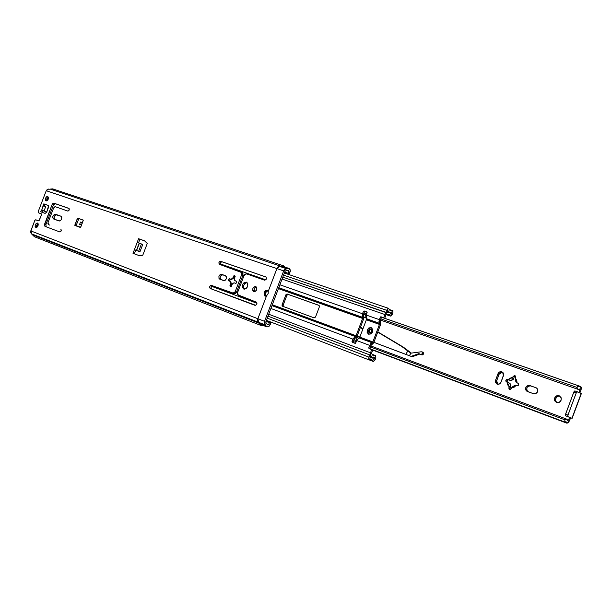 <?xml version="1.0" encoding="UTF-8"?>
<svg xmlns="http://www.w3.org/2000/svg" width="612" height="612" viewBox="0 0 612 612"><rect width="100%" height="100%" fill="white"/><g stroke="black" fill="none" stroke-linecap="round" stroke-linejoin="round"><path stroke-width="0.92" d="M559.819 396.048C556.385 396.155 555.061 397.922 555.864 401.35L557.004 402.604L555.75 401.105L555.459 399.758L556.43 397.173L558.182 396.079L559.819 396.048M559.131 395.704L561.219 398.007C561.349 401.357 559.804 402.849 556.591 402.489L554.801 400.906C554.051 397.242 555.497 395.505 559.131 395.704L561.051 397.517L561.097 400.263L559.253 402.329L556.591 402.489L554.686 400.661L554.64 397.93L556.476 395.872L559.131 395.704M511.311 388.658L509.36 389.408L508.893 387.771L509.995 388.222L510.186 389.592L509.995 388.222L508.893 387.771L509.23 386.868L507.363 382.293L509.628 383.158L510.592 385.506L509.23 386.868L510.959 385.659L509.995 388.222L510.959 385.659L509.995 383.311L510.959 385.659L509.995 383.311L506.239 381.827C505.405 380.335 505.833 379.517 507.516 379.371L508.626 379.838C506.95 379.968 506.522 380.786 507.333 382.278L507.057 380.465L508.626 379.838L507.516 379.371L510.607 380.534L513.261 379.509L510.974 380.687L508.626 379.838L510.974 380.687L513.261 379.509L512.787 377.382L513.124 376.479L514.225 376.954L513.261 379.509L514.225 376.954L513.124 376.479L514.577 375.538L515.618 376.541L515.319 380.228L516.291 382.584L518.28 383.326L516.291 382.584L515.212 378.247L517.102 382.837L516.291 382.584L518.372 383.403L518.67 384.894L517.714 385.797L515.304 385.216L513.009 386.394L515.304 385.216L516.115 385.468L511.647 387.756L513.009 386.394L510.362 389.553L508.893 388.827L509.23 386.868L507.708 384.879L507.363 382.293L505.757 381.047L506.522 379.448L508.343 379.67L512.787 377.382L512.894 379.356L510.607 380.534L508.343 379.67L509.23 378.667L515.258 375.867L515.212 378.247L516.742 380.236L517.102 382.837L518.333 383.372C519.06 384.887 518.601 385.682 516.949 385.774L516.115 385.468L514.126 387.22L511.647 387.756L511.311 388.658M501.037 382.14C500.188 383.9 498.902 384.565 497.173 384.137L495.567 380.151L496.692 380.61L499.071 374.253L497.961 373.779C499.147 371.622 500.708 371.109 502.643 372.249L503.431 375.745L501.037 382.14L503.653 374.529L503.148 372.815L501.817 371.767L500.103 371.729L498.596 372.708L495.567 380.151L496.692 380.61L497.678 384.267L496.692 383.013L496.523 381.207L499.071 374.253L497.961 373.779L495.406 380.748L495.575 382.554L497.173 384.137L499.438 383.969L501.037 382.14M579.633 389.041L579.855 389.829L578.707 389.423L579.855 389.829L579.816 389.01L578.118 389.37L576.986 387.419L380.855 318.867L576.986 387.419L578.348 385.751L381.659 317.284L578.348 385.751L576.986 387.419L577.307 388.582L578.279 389.416L579.633 389.041M579.878 386.692L580.689 386.516L580.88 390.295L579.901 392.919L581.148 389.446L581.239 387.235L580.719 386.524L579.006 386.876L578.348 385.751L578.875 386.815L579.878 386.692L578.447 386.195L579.878 386.692M502.498 372.127L499.071 374.253L500.662 372.425L502.368 372.111M535.829 387.625L537.099 388.536C538.315 392.017 537.122 393.761 533.526 393.768L526.527 390.999C524.805 387.495 525.876 385.637 529.724 385.43L530.803 385.889C526.963 386.096 525.899 387.947 527.613 391.458L526.664 389.783L527.093 387.335L528.454 386.057L530.803 385.889L536.387 387.901L537.229 388.719L537.558 391.741L535.898 393.608L534.108 393.914L527.429 391.542L526.045 390.456L525.509 388.704L526.381 386.363L528.546 385.269L535.829 387.625M581.354 393.608L572.121 418.333L565.641 415.793L571.945 418.248L581.186 393.493L577.208 391.734L576.351 392.613L567.798 415.602L568.028 416.68L571.945 418.248L570.614 417.782L568.778 422.135L567.01 423.229L566.077 421.76L564.792 422.051L564.876 419.832L370.268 346.912L564.876 419.832L566.735 419.166L567.959 420.758L566.842 419.197L370.665 345.879M574.936 390.915L573.834 392.032L576.236 392.881L567.951 415.051L565.564 414.171L573.834 392.032L576.236 392.881L577.315 391.749L574.813 390.884L573.949 391.772L565.412 414.722L565.641 415.793L570.614 417.782L569.558 420.605L567.049 423.236L564.968 421.913L566.505 422.487L565.924 421.683M565.641 415.793L568.028 416.68L567.951 415.051L565.564 414.171L565.641 415.793M367.192 312.25L364.767 311.409L367.192 312.25M366.687 313.918L363.979 312.969L366.687 313.918M356.215 341.649L353.522 340.639L356.215 341.649M353.139 342.567L355.427 343.278L353.032 342.376L353.048 341.909L353.943 339.53L357.11 336.156L354.723 338.39L354.371 339.79L354.731 338.382L354.157 339.079L353.231 342.643M369.885 348.871L564.792 422.051L564.876 419.832L566.842 419.197M568.51 420.192L569.565 417.361L568.51 420.192L567.546 419.832L568.51 420.192M578.875 392.453L579.855 389.829L578.875 392.453M581.4 393.608L574.913 390.907M352.26 342.276L352.007 341.504L352.91 339.125L355.105 336.455L352.91 339.125L270.894 308.479L352.91 339.125L352.007 341.504L352.267 342.284L355.442 343.278L356.643 340.517L369.671 345.382L368.761 347.8L369.77 348.679L564.792 422.051L565.932 421.683M285.376 299.314L284.649 301.226L285.376 299.314M515.381 376.013L514.225 376.954L515.381 376.013M369.464 332.943L369.342 332.882C367.957 330.832 368.478 329.585 370.903 329.134L369.579 329.287L368.608 330.465L368.562 331.979L369.464 332.943L370.796 332.79L371.767 331.612L371.813 330.098L371.056 329.202C372.41 331.26 371.882 332.507 369.464 332.943M371.308 329.363C369.281 329.952 368.784 331.176 369.816 333.02L369.357 330.771L370.329 329.593L371.308 329.363M371.147 327.657L371.43 327.78C373.741 331.329 372.823 333.471 368.676 334.198L368.478 334.114C366.075 330.595 366.971 328.437 371.147 327.657L368.868 327.925L367.208 329.945L367.123 332.546L368.676 334.198L370.956 333.938L372.632 331.911L372.708 329.302L371.147 327.657M374.827 357.485L373.856 359.642L372.341 357.592L373.924 359.642L374.819 357.492M375.477 355.557L375.837 357.875L375.676 355.671L372.004 354.241L375.477 355.557L374.651 355.71L375.477 355.557L372.004 354.241M370.092 359.726L371.675 359.389L372.616 360.667L370.122 359.711L373.358 361.47L375.102 359.833L373.175 361.424L371.66 359.382L369.143 359.933L368.898 357.11L267.23 318.148L368.898 357.11L368.669 359.451L369.258 359.963L370.092 359.726M370.291 356.804L372.348 357.592M374.751 357.354L372.7 357.737L370.734 355.924L372.746 357.752L374.751 357.354M389.775 312.518L391.014 314.239L389.775 312.518L387.855 312.747L389.775 312.518M391.856 311.936L391.053 314.285L391.856 311.936L389.553 312.418L387.687 310.406L389.4 312.365L391.856 311.936M388.597 308.387L389.156 309.205L388.046 308.364L386.577 310.276L388.597 308.387M392.529 310.146L392.889 312.678L392.904 310.498L391.619 310.307L392.529 310.146M389.094 314.308L389.867 315.379L387.587 314.591L389.018 314.277L389.867 315.379L386.455 314.522L389.094 314.308M363.727 316.557L363.52 314.178L364.545 311.584L367.108 312.066L363.398 311.355L362.495 313.742L279.891 284.779L362.495 313.742L362.365 317.245L362.495 313.742L363.398 311.355L364.109 310.934L363.398 311.355L364.423 311.799L363.383 314.652L363.635 318.883L363.727 316.557M385.95 314.989L384.741 318.202L385.95 314.989M392.154 314.629L390.425 316.09L389.867 315.379L390.265 316.014L391.267 315.891L392.889 312.678L392.154 314.629M389.232 309.496L391.619 310.307L390.181 310.605L389.156 309.205L390.081 310.567L391.619 310.307L389.232 309.496M283.555 275.125L386.577 310.276L385.965 312.548L282.79 277.137L387.075 312.678L387.687 310.406L387.075 312.678L385.965 312.548L386.577 310.276L283.555 275.125M388.475 308.341L284.351 273.021L289.025 274.597L290.256 271.483L290.172 269.754L289.216 268.507L290.287 270.405L289.025 274.597L284.351 273.013L388.536 308.364M387.128 312.502L387.855 312.747L386.118 312.916L384.94 314.545L386.945 312.671L387.855 312.747L387.128 312.502M389.5 312.418L387.342 311.684M265.807 279.845L220.098 263.818L265.807 279.845M219.501 264.369L241.036 271.935L241.686 274.589L235.169 291.756L236.462 292.261L242.979 275.125L236.462 292.261L234.059 293.814L212.808 285.888L235.077 293.783L236.462 292.261L235.169 291.756L232.767 293.309L212.808 285.888C211.018 286.294 210.582 287.326 211.492 288.979L211.071 287.036L211.828 286.049L212.808 285.888L211.507 285.383C209.648 285.873 209.243 286.929 210.298 288.535L254.967 305.334C256.964 304.853 257.384 303.766 256.244 302.06L238.305 295.374L237.555 292.635L244.089 275.438L243.002 275.063L244.089 275.446L237.555 292.635L237.586 294.693L256.443 302.175L256.933 303.827L255.762 305.319L210.306 288.535L209.671 287.77L209.763 286.531L210.52 285.544L211.507 285.383L233.088 293.385L234.442 292.85L235.169 291.756L241.686 274.589L241.656 272.554L219.295 264.262L218.951 262.387L220.221 261.186L265.998 277.014L266.396 278.98L264.774 280.235L246.521 273.855L245.137 274.084L244.089 275.438L246.521 273.855L264.522 280.181C266.465 279.738 266.916 278.659 265.883 276.953L221.995 261.752C220.335 262.043 219.83 263.03 220.481 264.713L220.381 262.625L221.995 261.752L220.703 261.217C218.882 261.684 218.453 262.724 219.417 264.33L219.417 264.33M278.781 287.701L362.365 317.245L362.641 317.873L278.613 288.145L362.641 317.873L362.618 318.454L278.429 288.627L362.618 318.454L356.085 335.751L272.309 304.753L356.085 335.751L355.717 336.195L272.133 305.227L355.717 336.195L355.105 336.455L271.98 305.633L355.105 336.455L356.016 335.896L362.618 318.454L362.365 317.245L278.781 287.701M243.928 275.874L242.842 275.484L243.928 275.874M243.752 276.341L242.658 275.958L243.752 276.341M369.977 348.947L370.696 345.788L373.871 342.353L380.473 324.85L380.396 320.091L381.307 317.682L380.289 317.245L381.016 316.817L383.732 317.766L384.94 314.545L282.063 279.049L384.94 314.545L383.732 317.766L380.595 316.871L379.379 319.655L366.259 315.058L367.177 312.204L364.109 310.934L366.971 311.944L366.121 318.569L366.259 315.058L379.379 319.655L378.973 321.568L379.509 324.268L372.853 341.947L370.627 343.692L368.761 347.8L369.028 348.588L371.714 349.597L370.497 352.818L268.722 314.216L370.497 352.818L370.237 354.486L370.742 355.618L370.497 352.818L371.714 349.597L372.746 349.995L369.021 348.588L368.761 347.8L369.786 348.197L371.17 344.938L372.838 343.89L373.871 342.353L380.473 324.85L380.19 321.048L381.307 317.682L381.819 317.238L383.732 317.766L380.289 317.245L379.379 319.655L379.463 324.421L372.853 341.947L371.874 342.674L358.839 337.847L359.818 337.128L366.366 319.785L366.121 318.569L379.218 323.205L366.121 318.569L366.397 319.204L379.494 323.832L366.397 319.204L366.366 319.785L379.463 324.421L366.366 319.785L359.818 337.128L372.853 341.947L359.818 337.128L359.458 337.572L372.486 342.399L359.458 337.572L356.643 340.517L358.839 337.847L371.874 342.674L369.671 345.382L356.643 340.517L355.74 342.911L355.029 343.317L352.267 342.284M370.704 355.603L371.453 356.207L370.704 355.603M369.939 358.112L372.341 357.592L369.824 358.135L370.841 355.71L369.946 355.014L267.987 316.152L369.946 355.014L368.898 357.11L369.946 355.014L370.841 355.71L369.939 358.112M375.102 359.833L375.837 357.875L375.102 359.833M372.586 354.922L374.651 355.71L373.389 355.947L372.257 354.432L373.152 355.817L374.651 355.71L372.586 354.922M372.257 354.432L371.469 353.422L372.746 349.995L371.53 353.216L372.257 354.432M237.8 291.985L236.722 291.58L237.8 291.985M319.395 306.796L318.913 305.334L286.967 293.974L285.865 294.816L281.987 305.235L282.514 306.214L314.17 317.865L315.509 317.054L319.395 306.796L315.509 317.054L314.17 317.865L282.484 306.199L282.078 304.791L283.142 305.212L283.402 306.536L283.142 305.212L282.078 304.791L285.865 294.816L286.921 295.252L283.142 305.212L286.921 295.252L285.865 294.816L287.143 294.012L288.198 294.448L286.921 295.252L288.198 294.448L287.143 294.012L318.997 305.365L319.395 306.796M237.487 292.842L236.393 292.429L237.487 292.842M211.53 286.294L256.979 303.277L211.53 286.294M237.632 292.444L236.546 292.039L237.632 292.444M371.385 327.757C367.231 328.575 366.351 330.725 368.738 334.221L367.399 332.653L367.475 330.059L369.143 328.032L371.385 327.757M381.016 316.817L382.033 317.261L381.016 316.817M352.007 341.504L353.048 341.909L352.007 341.504M357.11 336.156L363.635 318.883L357.11 336.156M319.173 305.48L288.198 294.448L319.173 305.48M247.072 282.53C243.706 283.746 242.819 285.949 244.41 289.155L243.507 287.235L243.798 285.169L244.961 283.41L247.072 282.53M246.399 282.124L247.837 283.8L247.669 286.515L245.986 288.688L243.66 288.994C241.365 285.437 242.275 283.149 246.399 282.124L246.552 282.193C248.793 285.773 247.868 288.053 243.767 289.032L242.337 287.357L242.505 284.649L244.188 282.484L246.399 282.124M256.352 287.02C254.133 287.931 253.513 289.484 254.477 291.672L254.164 288.918L255.013 287.648L256.352 287.02L256.864 288.26L256.428 290.241L255.02 291.549L253.728 291.549C252.052 288.963 252.71 287.311 255.717 286.584L256.367 287.036M263.191 325.439L260.613 325.232L259.465 323.427L261.148 325.53L263.191 325.439M38.074 223.571L36.582 227.45L36.621 225.247L38.074 223.571M35.825 227.473C34.654 225.338 35.221 223.862 37.523 223.043L37.531 223.051C38.694 225.185 38.12 226.662 35.825 227.473L35.114 226.463L35.32 224.749L36.315 223.334L37.523 223.043L38.227 224.053L38.028 225.774L37.026 227.19L35.825 227.473M48.302 197.049L46.734 200.897L46.795 198.762L48.302 197.049M47.713 196.498L47.79 196.528C48.883 198.655 48.294 200.124 46.015 200.92L45.954 200.897C44.852 198.77 45.441 197.301 47.713 196.498L48.432 197.477L48.233 199.183L47.231 200.606L46.015 200.92L45.303 199.933L45.502 198.234L46.497 196.812L47.713 196.498M258.631 322.34L257.859 318.73L30.799 230.908L31.801 233.952L258.624 322.333L257.774 321.453L257.675 319.311L266.503 295.948L264.92 296.07L264.047 292.88L264.338 292.115L265.623 292.628L265.333 293.4L264.047 292.88L265.333 293.4L265.669 296.2L265.111 294.418L265.623 292.628L264.338 292.115L267.345 290.333L268.247 291.35L277.137 268.041L278.2 266.778L279.745 266.457L278.192 266.786L277.129 268.048L279.837 266.488M230.418 286.699L231.596 285.934L232.399 283.838L234.006 282.782L235.559 283.348L236.752 282.576L235.895 283.379L234.006 282.782L232.399 283.838L231.39 286.317L230.372 286.684L230.02 285.353L231.321 285.865L231.596 285.131L231.252 283.433L230.816 283.264L230.02 285.353L231.321 285.865L231.229 286.485L231.252 283.433L230.303 281.443L228.727 280.87L228.391 279.546L229.577 278.758L230.869 279.279L229.691 280.044L228.398 279.531L229.691 280.044L228.391 279.546L229.684 280.067L229.852 281.283L230.043 279.508L231.55 279.485L229.577 278.758L231.55 279.485L234.526 277.427L234.809 276.685L233.516 276.165L234.702 275.385L235.1 276.723L234.304 278.827L235.192 276.303L234.373 275.362L233.516 276.165L232.721 278.261L233.149 278.429L234.809 276.685L233.516 276.165L232.721 278.261L233.149 278.429L231.55 279.485L231.114 279.309L231.474 278.919L232.721 278.261L231.114 279.309L229.248 278.728L228.398 279.531L228.62 280.809L230.739 281.612L231.252 283.433L230.303 281.443L230.816 283.264L229.928 285.781L230.372 286.684M235.253 280.824L234.304 278.827L234.817 280.648L236.416 281.229L236.76 282.553L236.645 281.398L234.817 280.648L235.949 281.084M235.192 276.119L234.809 276.685L235.192 276.119M81.518 225.078L79.621 224.344L81.518 225.078M80.501 222.049L79.621 224.344L80.501 222.049L82.085 222.615L80.501 222.049M82.062 222.561L82.436 222.684L83.309 220.136L77.609 218.109L78.741 218.813L77.441 218.293L74.802 225.17L80.669 227.297L81.549 224.994L80.432 227.473L74.863 225.453L77.678 218.117L83.263 220.098L81.549 224.994L81.174 224.864L81.541 225.025L79.621 224.344L81.534 225.032L82.436 222.684L81.22 224.872M222.952 274.857C220.259 275.415 219.54 276.984 220.802 279.554L220.106 277.121L221.422 275.117L222.584 274.78L225.805 275.882L222.952 274.857M219.807 279.187L219.739 279.164C218.163 276.678 218.805 275.071 221.659 274.337L225.553 275.737L221.292 274.252L220.129 274.589L218.958 276.119L218.981 278.422L223.602 280.571L219.739 279.164M225.553 275.737C227.113 278.246 226.463 279.86 223.602 280.571L225.14 280.319L226.325 278.789L226.455 276.869L225.553 275.737M144.654 240.921L138.595 238.711L144.539 240.814L147.278 243.423L142.749 255.288L138.924 255.525L133.011 253.337L134.418 249.658L135.726 250.17L134.326 253.819L135.726 250.17L134.418 249.658L139.957 251.754L135.726 250.17L139.957 251.754L136.606 250.484L139.383 243.216L138.128 242.735L137.195 242.383L134.418 249.658L136.598 250.484L139.383 243.216L136.422 250.415L139.199 243.14L137.195 242.383L138.595 238.711L144.654 240.921M76.11 225.683L78.741 218.813L76.11 225.683M78.979 218.637L83.331 220.182L78.979 218.637M60.993 216.22L61.039 216.235C62.294 218.56 61.667 220.144 59.157 221.001L53.504 218.935C52.265 216.64 52.884 215.064 55.363 214.192L56.664 214.713C54.323 215.393 53.642 216.939 54.613 219.341L54.063 218.385L54.277 216.549L55.348 215.034L56.664 214.713L55.363 214.192L61.055 216.243L56.664 214.713L61.261 216.365L61.835 217.727L61.368 219.609L59.8 221.024L53.542 218.951L52.762 217.872L52.823 216.51L54.391 214.299L60.993 216.22M59.815 231.94L44.99 226.363L44.584 224.168L45.885 224.673L46.198 226.815L45.885 224.673L44.584 224.168L52.104 204.561L53.405 205.081L45.885 224.673L53.405 205.081L52.104 204.561L53.902 203.161L55.195 203.689L53.405 205.081L54.208 203.941L55.195 203.689L53.902 203.161L68.896 208.386C69.6 209.702 69.24 210.605 67.817 211.086L55.378 206.718L54.391 206.963L53.581 208.111L55.378 206.718L67.993 211.117L69.194 210.031L68.858 208.371L53.902 203.161L52.915 203.413L52.104 204.561L44.416 225.553L44.997 226.363L59.815 231.94C61.254 231.451 61.605 230.548 60.871 229.225L61.192 230.9L59.815 231.94M69.102 208.531L55.195 203.689L69.102 208.531M53.581 208.111L48.088 222.416L47.927 223.801L48.501 224.612L48.088 222.416L53.581 208.111M49.817 225.117L48.501 224.612M267.857 290.715L265.623 292.628L266.442 291.381L267.857 290.715M39.375 220.159L38.487 220.848L35.68 219.8L34.83 220.404L35.68 219.8L38.977 220.733L41.409 214.866L39.375 220.159M41.203 213.779L41.409 214.866L41.302 213.84L38.38 212.754L38.151 211.752L46.237 190.715L47.415 189.299L48.623 189.062L46.237 190.715L276.884 268.591L46.237 190.715L38.151 211.752L38.38 212.754L41.203 213.779M41.341 213.871L38.38 212.754L41.341 213.871M45.709 206.604L43.429 205.731L41.746 210.107L44.026 210.979L45.709 206.604L44.026 210.979L46.726 212.05L41.746 210.107L43.643 204.048L44.936 204.569L44.355 206.076L45.097 204.4L48.256 205.494L43.743 203.911L48.187 205.403L48.509 207.407L46.719 212.073L45.12 213.397L40.759 211.798L41.371 209.97L46.711 212.081L42.664 210.49L42.052 212.073L42.664 210.49L41.371 209.97L40.759 211.561L42.044 212.28L40.805 211.836L45.12 213.397L46.719 212.073L48.44 206.374L48.195 205.403L43.865 203.88L45.158 204.4L43.865 203.88L43.047 205.594L45.709 206.604M142.734 244.471L139.383 243.216L141.433 243.951L138.649 251.234L141.433 243.951L142.734 244.471L139.957 251.754L142.734 244.471M139.383 243.216L136.606 250.484L139.383 243.216M38.372 212.747L39.681 213.267M281.153 266.274L283.631 265.853L285.062 267.115L283.616 265.853L281.153 266.274M286.47 268.706L279.738 266.457L276.884 268.591L268.247 291.35L276.884 268.591L283.685 270.887L286.615 268.76L284.993 269.073L283.685 270.887L264.552 321.323L257.859 318.73L266.503 295.948L265.011 296.109L264.101 295.29L264.338 292.115L265.723 290.448L267.482 290.402L268.247 291.35L268.194 293.508L266.503 295.956L257.675 319.303L257.767 321.438L260.352 324.329M49.212 189.23L52.716 188.879L50.253 189.093L281.099 266.304L50.253 189.093L49.205 189.23M53.267 189.131L54.2 189.98M242.191 272.417L242.979 275.125L241.686 274.589L242.979 275.125L242.941 273.09L241.036 271.942M138.511 242.88L139.903 239.238L138.511 242.88M279.638 266.427L286.538 268.729M267.023 326.938L260.345 324.329L259.396 323.235L266.075 325.844L264.46 324.039L264.552 321.323L257.859 318.73L258.616 322.333L265.302 324.941L266.901 326.885L268.622 326.67L270.328 324.536L270.94 322.333L266.319 320.55L270.94 322.333L269.05 326.334L267.023 326.938L266.075 325.844L259.396 323.235L258.616 322.333L265.302 324.941L264.552 321.323L283.685 270.887L276.884 268.591L268.247 291.343L268.194 293.508L266.503 295.956L257.859 318.73L30.799 230.908L34.83 220.404L30.6 231.849L31.151 233.501L34.486 236.775L32.673 234.863L259.442 323.365L32.673 234.863L31.824 233.96M261.148 325.53L34.486 236.775L261.095 325.507M138.924 255.525L133.011 253.337L138.595 238.711L144.539 240.814L147.278 243.423L142.749 255.288L138.924 255.525M253.812 291.587L252.756 290.371L252.878 288.405L254.102 286.837L255.831 286.63C257.476 289.231 256.803 290.884 253.812 291.587L253.728 291.549M288.466 270.489L288.833 271.147L287.571 270.718L288.833 271.147L288.191 273.296L284.695 272.111L288.191 273.296L289.025 274.597L288.191 273.296L288.604 270.588L285.842 270.741L288.466 270.489M260.62 324.398L261.492 324.299M284.947 271.437L285.888 270.756L284.947 271.437L265.845 321.797L284.947 271.437M266.082 322.96L265.845 321.797L265.883 322.799L267.467 324.582L266.082 322.96M268.492 324.75L267.467 324.582L267.75 324.941L268.492 324.75L267.368 324.314L268.492 324.75L269.464 322.692L266.013 321.361L269.464 322.692L268.492 324.75M270.94 322.333L269.464 322.692L270.94 322.333M289.216 268.507L286.615 268.76L289.216 268.507M280.977 266.358L287.778 268.637L280.977 266.358L279.967 266.526L282.3 266.189L280.977 266.358M288.971 268.431L282.3 266.189L289.094 268.461M420.872 354.509L421.775 354.876L423.527 353.988L422.54 353.583L422.119 351.915L421.132 351.793L422.012 351.854L422.54 353.583L423.527 353.988L422.999 352.26L422.464 352.137M422.54 353.583L420.788 354.478L421.798 354.432L422.54 353.583M421.132 351.793L410.966 353.162L409.336 355.694L411.119 356.368L418.914 353.621L420.788 354.478L418.914 353.621L411.119 356.368L412.113 356.765L405.725 354.325L407.86 351.005L401.793 346.491L411.356 353.109L403.262 347.08L377.734 332.109L401.793 346.491L410.966 353.162L407.86 351.005L405.725 354.325L409.336 355.694L410.966 353.162L421.132 351.793M360.514 327.152L362.954 328.835L360.514 327.152M362.824 329.172L360.384 327.489L362.824 329.172M377.826 331.888L403.262 347.08L377.826 331.888M356.467 337.281L357.056 337.518L356.291 340.509L357.056 337.518L356.467 337.281M358.517 336.546L357.056 337.518L358.081 336.501L359.848 337.044L357.171 336.011L358.517 336.546M419.84 354.042L412.113 356.765L419.84 354.042M373.878 342.338L412.113 356.765L373.878 342.338M421.775 354.876L422.785 354.83L423.527 353.988L423.535 352.864L422.808 352.183M363.895 317.36L365.899 317.758L363.895 317.36M357.171 336.011L359.864 337.021L357.171 336.011M373.886 342.315L405.725 354.325L373.886 342.315M363.849 316.94L365.884 317.628L363.849 316.94M365.877 316.725L365.395 314.79L365.877 316.725M555.864 401.35L554.801 400.906M580.689 386.516L381.712 317.261M367.177 312.204L364.821 311.386M497.518 384.237L496.692 383.9M509.796 389.584L509.36 389.408M506.239 381.827L507.241 382.248M526.527 390.999L527.613 391.458M571.945 418.248L581.193 393.493M578.111 389.37L380.412 320.053M366.251 315.088L363.536 314.14M372.708 350.079L567.041 423.236M356.605 340.624L353.912 339.614M390.41 316.09L386.187 314.629M369.128 359.925L266.396 320.344M373.159 361.424L369.418 359.978M52.701 188.871L283.616 265.853M31.801 233.952L258.624 322.333M239.598 295.879L238.305 295.374M242.321 272.47L241.036 271.935M422.999 352.26L422.012 351.854"/></g></svg>
